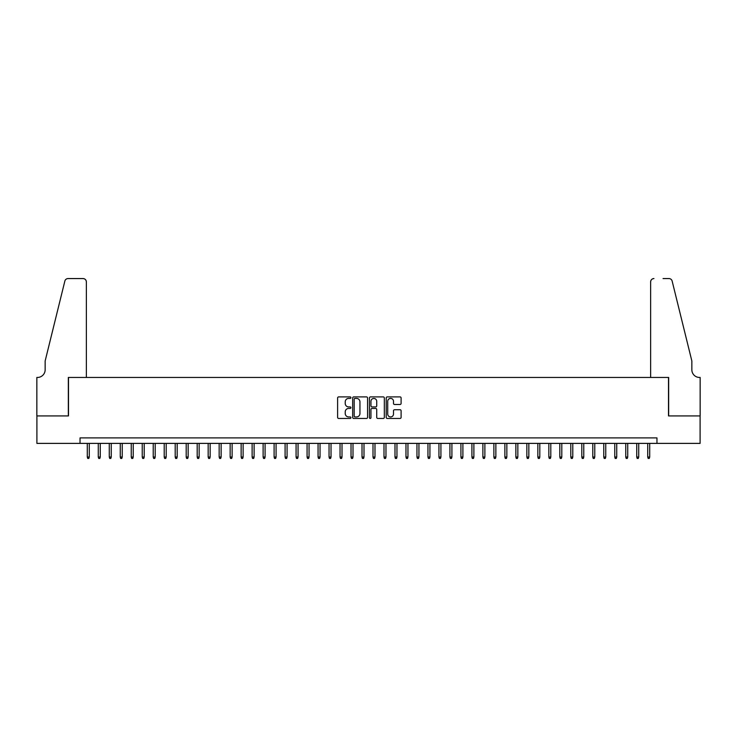 <?xml version="1.0" encoding="UTF-8"?>
<svg xmlns="http://www.w3.org/2000/svg" width="737" height="737" viewBox="0 0 737 737"><rect width="100%" height="100%" fill="white"/><g stroke="black" fill="none" stroke-linecap="round" stroke-linejoin="round"><path stroke-width="1.11" d="M350.923 397.648A0.755 0.755 0 0 0 350.167 396.893L338.707 396.893A1.078 1.078 0 0 0 337.62 397.971L337.62 417.382A1.078 1.078 0 0 0 338.707 418.459L350.167 418.459A0.755 0.755 0 0 0 350.923 417.704A0.755 0.755 0 0 0 350.167 416.949L348.684 416.949A3.455 3.455 0 0 1 345.229 413.503L345.229 411.882A3.455 3.455 0 0 1 348.684 408.427L350.167 408.427A0.755 0.755 0 0 0 350.923 407.672A0.755 0.755 0 0 0 350.167 406.925L348.684 406.925A3.455 3.455 0 0 1 345.229 403.471L345.229 401.849A3.455 3.455 0 0 1 348.684 398.404L350.167 398.404A0.755 0.755 0 0 0 350.923 397.648M400.025 404.493A1.078 1.078 0 0 0 401.103 403.415L401.103 397.971A1.078 1.078 0 0 0 400.025 396.893L387.293 396.893A1.078 1.078 0 0 0 386.216 397.971L386.216 417.382A1.078 1.078 0 0 0 387.293 418.459L400.025 418.459A1.078 1.078 0 0 0 401.103 417.382L401.103 410.804A1.078 1.078 0 0 0 400.025 409.726L394.581 409.726A1.078 1.078 0 0 0 393.494 410.804L393.494 414.065A2.884 2.884 0 0 1 390.61 416.949A2.884 2.884 0 0 1 387.726 414.065L387.726 401.287A2.884 2.884 0 0 1 390.61 398.404A2.884 2.884 0 0 1 393.494 401.287L393.494 403.415A1.078 1.078 0 0 0 394.581 404.493L400.025 404.493M80.038 443.388L36.905 443.388L36.905 415.917L68.495 415.917L68.495 377.455L668.505 377.455L668.505 415.917L700.095 415.917L700.095 443.388L656.962 443.388L656.962 437.898L80.038 437.898L80.038 443.388L656.962 443.388M367.56 397.971A1.078 1.078 0 0 0 366.473 396.893L353.751 396.893A1.078 1.078 0 0 0 352.673 397.971L352.673 417.382A1.078 1.078 0 0 0 353.751 418.459L366.473 418.459A1.078 1.078 0 0 0 367.56 417.382L367.56 397.971M370.527 396.893L383.249 396.893A1.078 1.078 0 0 1 384.327 397.971L384.327 417.382A1.078 1.078 0 0 1 383.249 418.459L377.805 418.459A1.078 1.078 0 0 1 376.727 417.382L376.727 409.514A1.078 1.078 0 0 0 375.649 408.427L372.028 408.427A1.078 1.078 0 0 0 370.951 409.514L370.951 417.704A0.755 0.755 0 0 1 370.195 418.459A0.755 0.755 0 0 1 369.44 417.704L369.44 397.971A1.078 1.078 0 0 1 370.527 396.893M354.939 398.404A0.755 0.755 0 0 0 354.184 399.159L354.184 416.193A0.755 0.755 0 0 0 354.939 416.949L356.496 416.949A3.455 3.455 0 0 0 359.951 413.503L359.951 401.849A3.455 3.455 0 0 0 356.496 398.404L354.939 398.404M376.727 401.343A2.884 2.884 0 0 0 373.843 398.45A2.884 2.884 0 0 0 370.951 401.343L370.951 405.838A1.078 1.078 0 0 0 372.028 406.925L375.649 406.925A1.078 1.078 0 0 0 376.727 405.838L376.727 401.343M89.269 457.014L88.827 458.442L87.731 458.442L87.288 457.014L89.269 457.014L89.269 443.388M87.288 457.014L87.288 443.388M86.358 377.455L86.358 281.847A3.298 3.298 0 0 0 83.06 278.558L68.062 278.558A3.298 3.298 0 0 0 64.856 281.064L45.15 360.973L45.15 369.762A7.692 7.692 0 0 1 37.458 377.455L36.85 377.455L36.85 415.917L68.329 415.917L68.329 377.455L86.358 377.455L86.358 281.847C86.146 279.867 85.05 278.761 83.06 278.558L73.94 278.558M64.856 281.064C65.694 279.259 65.694 279.259 64.856 281.064C65.694 279.259 65.694 279.259 64.856 281.064M45.15 369.762A7.692 7.692 0 0 1 37.458 377.455M650.642 377.455L650.642 281.847L650.642 377.455L668.671 377.455L668.671 415.917L700.15 415.917L700.15 377.455L699.542 377.455A7.692 7.692 0 0 1 691.85 369.762A7.692 7.692 0 0 0 699.542 377.455M685.806 336.468L672.144 281.064L691.85 360.973L691.85 369.762M663.06 278.558L668.938 278.558A3.298 3.298 0 0 1 672.144 281.064C671.306 279.259 671.306 279.259 672.144 281.064C671.306 279.259 671.306 279.259 672.144 281.064M653.94 278.558A3.298 3.298 0 0 0 650.642 281.847C650.854 279.867 651.95 278.761 653.94 278.558M100.26 457.014L99.817 458.442L98.721 458.442L98.279 457.014L100.26 457.014L100.26 443.388M98.279 457.014L98.279 443.388M111.25 457.014L110.808 458.442L109.712 458.442L109.269 457.014L111.25 457.014L111.25 443.388M109.269 457.014L109.269 443.388M122.231 457.014L121.798 458.442L120.693 458.442L120.26 457.014L122.231 457.014L122.231 443.388M120.26 457.014L120.26 443.388M133.222 457.014L132.789 458.442L131.683 458.442L131.25 457.014L133.222 457.014L133.222 443.388M131.25 457.014L131.25 443.388M144.212 457.014L143.77 458.442L142.674 458.442L142.232 457.014L144.212 457.014L144.212 443.388M142.232 457.014L142.232 443.388M155.203 457.014L154.761 458.442L153.665 458.442L153.222 457.014L155.203 457.014L155.203 443.388M153.222 457.014L153.222 443.388M166.194 457.014L165.751 458.442L164.655 458.442L164.213 457.014L166.194 457.014L166.194 443.388M164.213 457.014L164.213 443.388M177.184 457.014L176.742 458.442L175.646 458.442L175.203 457.014L177.184 457.014L177.184 443.388M175.203 457.014L175.203 443.388M188.165 457.014L187.732 458.442L186.627 458.442L186.194 457.014L188.165 457.014L188.165 443.388M186.194 457.014L186.194 443.388M199.156 457.014L198.723 458.442L197.617 458.442L197.184 457.014L199.156 457.014L199.156 443.388M197.184 457.014L197.184 443.388M210.146 457.014L209.704 458.442L208.608 458.442L208.166 457.014L210.146 457.014L210.146 443.388M208.166 457.014L208.166 443.388M221.137 457.014L220.695 458.442L219.598 458.442L219.156 457.014L221.137 457.014L221.137 443.388M219.156 457.014L219.156 443.388M232.127 457.014L231.685 458.442L230.589 458.442L230.147 457.014L232.127 457.014L232.127 443.388M230.147 457.014L230.147 443.388M243.118 457.014L242.676 458.442L241.579 458.442L241.137 457.014L243.118 457.014L243.118 443.388M241.137 457.014L241.137 443.388M254.108 457.014L253.666 458.442L252.57 458.442L252.128 457.014L254.108 457.014L254.108 443.388M252.128 457.014L252.128 443.388M265.09 457.014L264.657 458.442L263.551 458.442L263.118 457.014L265.09 457.014L265.09 443.388M263.118 457.014L263.118 443.388M276.08 457.014L275.638 458.442L274.542 458.442L274.1 457.014L276.08 457.014L276.08 443.388M274.1 457.014L274.1 443.388M287.071 457.014L286.629 458.442L285.532 458.442L285.09 457.014L287.071 457.014L287.071 443.388M285.09 457.014L285.09 443.388M298.061 457.014L297.619 458.442L296.523 458.442L296.081 457.014L298.061 457.014L298.061 443.388M296.081 457.014L296.081 443.388M309.052 457.014L308.61 458.442L307.513 458.442L307.071 457.014L309.052 457.014L309.052 443.388M307.071 457.014L307.071 443.388M320.042 457.014L319.6 458.442L318.504 458.442L318.062 457.014L320.042 457.014L320.042 443.388M318.062 457.014L318.062 443.388M331.024 457.014L330.591 458.442L329.485 458.442L329.052 457.014L331.024 457.014L331.024 443.388M329.052 457.014L329.052 443.388M342.014 457.014L341.581 458.442L340.476 458.442L340.043 457.014L342.014 457.014L342.014 443.388M340.043 457.014L340.043 443.388M353.005 457.014L352.562 458.442L351.466 458.442L351.024 457.014L353.005 457.014L353.005 443.388M351.024 457.014L351.024 443.388M363.995 457.014L363.553 458.442L362.457 458.442L362.014 457.014L363.995 457.014L363.995 443.388M362.014 457.014L362.014 443.388M374.986 457.014L374.543 458.442L373.447 458.442L373.005 457.014L374.986 457.014L374.986 443.388M373.005 457.014L373.005 443.388M385.976 457.014L385.534 458.442L384.438 458.442L383.995 457.014L385.976 457.014L385.976 443.388M383.995 457.014L383.995 443.388M396.957 457.014L396.524 458.442L395.419 458.442L394.986 457.014L396.957 457.014L396.957 443.388M394.986 457.014L394.986 443.388M407.948 457.014L407.515 458.442L406.409 458.442L405.976 457.014L407.948 457.014L407.948 443.388M405.976 457.014L405.976 443.388M418.938 457.014L418.496 458.442L417.4 458.442L416.958 457.014L418.938 457.014L418.938 443.388M416.958 457.014L416.958 443.388M429.929 457.014L429.487 458.442L428.39 458.442L427.948 457.014L429.929 457.014L429.929 443.388M427.948 457.014L427.948 443.388M440.919 457.014L440.477 458.442L439.381 458.442L438.939 457.014L440.919 457.014L440.919 443.388M438.939 457.014L438.939 443.388M451.91 457.014L451.468 458.442L450.371 458.442L449.929 457.014L451.91 457.014L451.91 443.388M449.929 457.014L449.929 443.388M462.9 457.014L462.458 458.442L461.362 458.442L460.92 457.014L462.9 457.014L462.9 443.388M460.92 457.014L460.92 443.388M473.882 457.014L473.449 458.442L472.343 458.442L471.91 457.014L473.882 457.014L473.882 443.388M471.91 457.014L471.91 443.388M484.872 457.014L484.43 458.442L483.334 458.442L482.892 457.014L484.872 457.014L484.872 443.388M482.892 457.014L482.892 443.388M495.863 457.014L495.421 458.442L494.324 458.442L493.882 457.014L495.863 457.014L495.863 443.388M493.882 457.014L493.882 443.388M506.853 457.014L506.411 458.442L505.315 458.442L504.873 457.014L506.853 457.014L506.853 443.388M504.873 457.014L504.873 443.388M517.844 457.014L517.402 458.442L516.305 458.442L515.863 457.014L517.844 457.014L517.844 443.388M515.863 457.014L515.863 443.388M528.834 457.014L528.392 458.442L527.296 458.442L526.854 457.014L528.834 457.014L528.834 443.388M526.854 457.014L526.854 443.388M539.816 457.014L539.383 458.442L538.277 458.442L537.844 457.014L539.816 457.014L539.816 443.388M537.844 457.014L537.844 443.388M550.806 457.014L550.373 458.442L549.268 458.442L548.835 457.014L550.806 457.014L550.806 443.388M548.835 457.014L548.835 443.388M561.797 457.014L561.354 458.442L560.258 458.442L559.816 457.014L561.797 457.014L561.797 443.388M559.816 457.014L559.816 443.388M572.787 457.014L572.345 458.442L571.249 458.442L570.807 457.014L572.787 457.014L572.787 443.388M570.807 457.014L570.807 443.388M583.778 457.014L583.336 458.442L582.239 458.442L581.797 457.014L583.778 457.014L583.778 443.388M581.797 457.014L581.797 443.388M594.768 457.014L594.326 458.442L593.23 458.442L592.788 457.014L594.768 457.014L594.768 443.388M592.788 457.014L592.788 443.388M605.75 457.014L605.317 458.442L604.211 458.442L603.778 457.014L605.75 457.014L605.75 443.388M603.778 457.014L603.778 443.388M616.74 457.014L616.307 458.442L615.202 458.442L614.769 457.014L616.74 457.014L616.74 443.388M614.769 457.014L614.769 443.388M627.731 457.014L627.288 458.442L626.192 458.442L625.75 457.014L627.731 457.014L627.731 443.388M625.75 457.014L625.75 443.388M638.721 457.014L638.279 458.442L637.183 458.442L636.74 457.014L638.721 457.014L638.721 443.388M636.74 457.014L636.74 443.388M649.712 457.014L649.269 458.442L648.173 458.442L647.731 457.014L649.712 457.014L649.712 443.388M647.731 457.014L647.731 443.388"/></g></svg>
